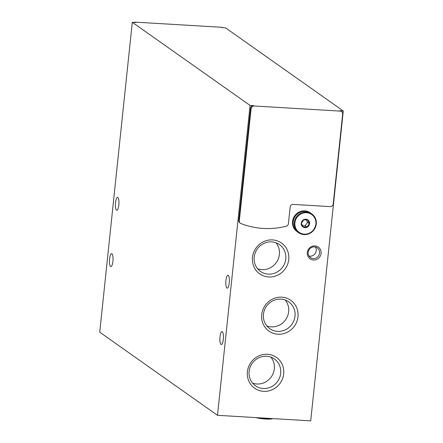 <?xml version="1.0" encoding="UTF-8"?>
<svg xmlns="http://www.w3.org/2000/svg" width="443" height="443" viewBox="0 0 443 443"><rect width="100%" height="100%" fill="white"/><g stroke="black" fill="none" stroke-linecap="round" stroke-linejoin="round"><path stroke-width="0.66" d="M134.052 22.399A2.868 2.724 -54.8 0 1 135.375 22.15L221.411 27.261L221.915 27.621L225.504 27.831L343.27 110.96L310.704 420.85L217.496 415.312L250.068 105.423L253.656 105.639A2.868 2.724 -54.8 0 0 250.6 108.291L238.816 220.398A2.868 2.724 -54.8 0 0 239.918 222.907L240.427 223.266A2.868 2.724 -54.8 0 1 239.325 220.758L251.109 108.646A2.868 2.724 -54.8 0 1 254.16 105.993L340.196 111.104A2.868 2.724 -54.8 0 1 342.655 114.089L333.214 203.957A2.868 2.724 -54.8 0 1 330.157 206.61L293.205 204.411A2.868 2.724 -54.8 0 0 290.154 207.069L288.41 223.676A2.868 2.724 -54.8 0 1 286.189 226.246A78.909 74.917 -54.8 0 1 240.975 223.56A2.868 2.724 -54.8 0 1 240.427 223.266M217.496 415.312L99.73 332.184L132.296 22.294L135.885 22.51L135.375 22.15M225.93 280.546A6.457 1.744 93.4 0 1 227.968 275.269A6.457 1.744 93.4 0 1 229.33 281.82A6.457 1.744 93.4 0 1 227.204 288.16A6.457 1.744 93.4 0 1 225.93 280.546M109.598 258.956A6.457 1.744 93.4 0 1 111.636 253.684A6.457 1.744 93.4 0 1 112.998 260.229A6.457 1.744 93.4 0 1 110.872 266.57A6.457 1.744 93.4 0 1 109.598 258.956M115.518 202.617A6.457 1.744 93.4 0 1 117.561 197.34A6.457 1.744 93.4 0 1 118.918 203.885A6.457 1.744 93.4 0 1 116.791 210.231A6.457 1.744 93.4 0 1 115.518 202.617M220.01 336.89A6.457 1.744 93.4 0 1 222.048 331.613A6.457 1.744 93.4 0 1 223.41 338.164A6.457 1.744 93.4 0 1 221.284 344.504A6.457 1.744 93.4 0 1 220.01 336.89M132.296 22.294L250.068 105.423M340.196 111.104L339.687 110.75L343.27 110.96M314.94 245.915A7.171 6.811 -54.8 0 1 319.796 256.835A7.171 6.811 -54.8 0 1 307.857 256.12A7.171 6.811 -54.8 0 1 314.94 245.915M272.561 239.912A18.877 17.919 -54.8 0 1 285.347 268.646A18.877 17.919 -54.8 0 1 253.928 266.78A18.877 17.919 -54.8 0 1 272.561 239.912M281.803 297.159A18.877 17.919 -54.8 0 1 294.589 325.887A18.877 17.919 -54.8 0 1 263.17 324.021A18.877 17.919 -54.8 0 1 281.803 297.159M267.478 354.278A18.877 17.919 -54.8 0 1 280.264 383.012A18.877 17.919 -54.8 0 1 248.844 381.141A18.877 17.919 -54.8 0 1 267.478 354.278M339.687 110.75A2.868 2.724 -54.8 0 1 341.044 111.221L341.553 111.581M266.592 356.244A16.419 15.588 -54.8 0 1 274.367 358.952A16.419 15.588 -54.8 0 1 277.634 381.357A16.419 15.588 -54.8 0 1 255.428 385.781A16.419 15.588 -54.8 0 1 250.118 367.219A16.419 15.588 -54.8 0 1 266.592 356.244M270.883 357.13A16.419 15.588 -54.8 0 1 271.271 376.866A16.419 15.588 -54.8 0 1 252.549 383.112M280.923 299.125A16.419 15.588 -54.8 0 1 288.698 301.833A16.419 15.588 -54.8 0 1 291.965 324.237A16.419 15.588 -54.8 0 1 269.759 328.662A16.419 15.588 -54.8 0 1 264.449 310.1A16.419 15.588 -54.8 0 1 280.923 299.125M285.214 300.011A16.419 15.588 -54.8 0 1 285.602 319.746A16.419 15.588 -54.8 0 1 266.874 325.987M271.675 241.878A16.419 15.588 -54.8 0 1 279.45 244.586A16.419 15.588 -54.8 0 1 282.717 266.991A16.419 15.588 -54.8 0 1 260.512 271.415A16.419 15.588 -54.8 0 1 255.201 252.859A16.419 15.588 -54.8 0 1 271.675 241.878M275.967 242.764A16.419 15.588 -54.8 0 1 276.354 262.5A16.419 15.588 -54.8 0 1 257.632 268.746M314.491 246.906A5.931 5.632 -54.8 0 1 317.299 247.886A5.931 5.632 -54.8 0 1 318.478 255.976A5.931 5.632 -54.8 0 1 310.46 257.577A5.931 5.632 -54.8 0 1 308.538 250.871A5.931 5.632 -54.8 0 1 314.491 246.906M315.383 247.033A5.931 5.632 -54.8 0 1 315.117 253.606A5.931 5.632 -54.8 0 1 309.015 256.054M221.411 27.261A2.868 2.724 -54.8 0 1 222.663 27.665M301.268 223.189A4.303 4.087 -54.8 0 1 307.857 219.894A4.303 4.087 -54.8 0 1 307.088 227.215A4.303 4.087 -54.8 0 1 301.268 223.189M303.018 226.822L301.401 223.178L303.76 219.778L307.741 220.01L309.358 223.654L306.999 227.054L303.018 226.822M293.144 221.91A11.479 10.898 -54.8 0 1 299.734 212.457A11.479 10.898 -54.8 0 1 310.792 213.188L311.872 213.952A11.479 10.898 -54.8 0 1 314.159 229.612A11.479 10.898 -54.8 0 1 298.637 232.708A11.479 10.898 -54.8 0 1 294.224 222.674A11.479 10.898 -54.8 0 1 300.814 213.221A11.479 10.898 -54.8 0 1 311.872 213.952C315.283 216.555 316.739 220.066 316.247 224.49L313.135 230.919C308.572 235.133 303.737 235.731 298.637 232.708L297.558 231.944A11.479 10.898 -54.8 0 1 293.144 221.91M297.502 231.905A11.479 10.898 -54.8 0 1 297.447 231.866A11.479 10.898 -54.8 0 1 293.033 221.832A11.479 10.898 -54.8 0 1 299.623 212.38A11.479 10.898 -54.8 0 1 310.687 213.111A11.479 10.898 -54.8 0 1 310.737 213.149M297.447 231.866L296.943 231.512A11.479 10.898 -54.8 0 1 292.535 221.478A11.479 10.898 -54.8 0 1 299.119 212.025A11.479 10.898 -54.8 0 1 310.183 212.756L310.687 213.111M302.436 225.609L305.183 225.775L306.999 227.054M305.183 225.775L307.542 222.369L309.358 223.654M307.542 222.369L306.44 219.889M255.783 417.588A10.045 1.6 6 0 0 260.44 418.513A10.045 1.6 6 0 0 270.092 419.084A10.045 1.6 6 0 0 272.578 418.679L272.772 418.596M257.051 417.66L260.44 418.513L266.105 418.441L270.092 419.084L272.55 418.618M254.16 105.993L253.656 105.639M251.109 108.646L250.6 108.291M239.325 220.758L238.816 220.398M294.927 222.812A10.903 10.35 -54.8 0 1 311.617 214.473A10.903 10.35 -54.8 0 1 309.668 233.012A10.903 10.35 -54.8 0 1 294.927 222.812"/></g></svg>
